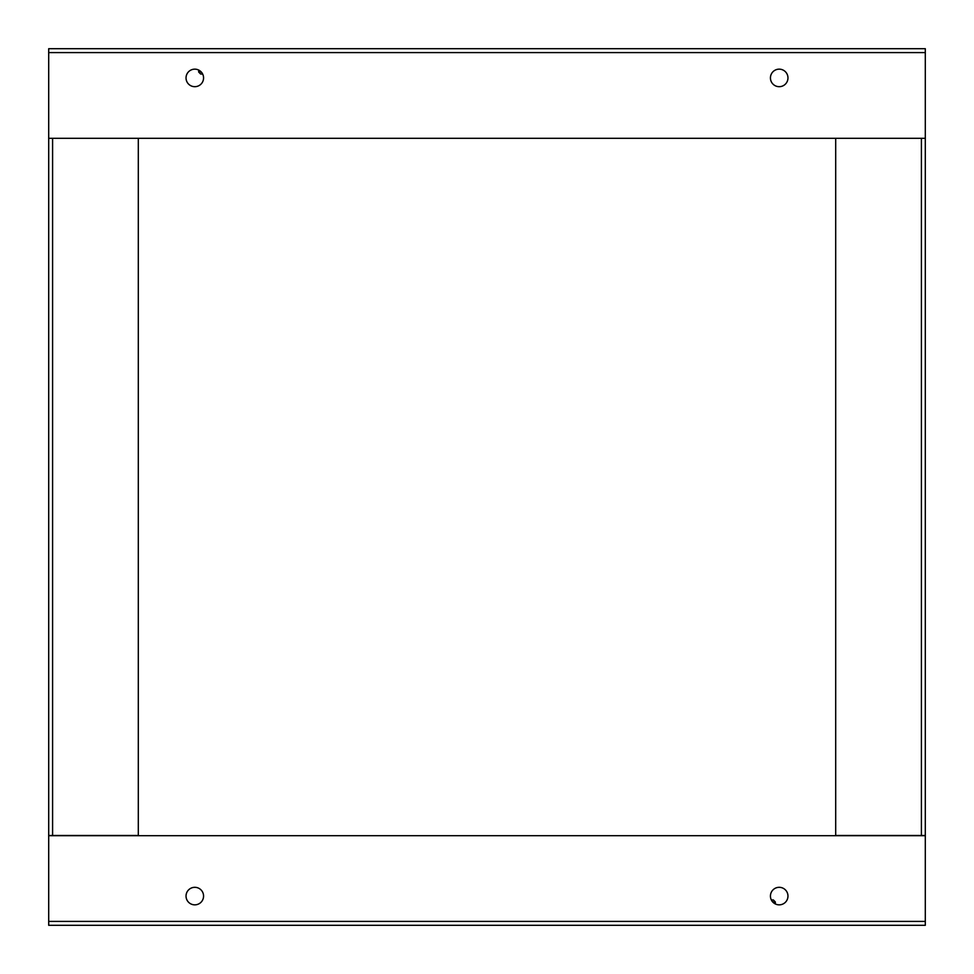 <?xml version="1.0" encoding="UTF-8"?>
<svg xmlns="http://www.w3.org/2000/svg" width="974" height="974" viewBox="0 0 974 974"><rect width="100%" height="100%" fill="white"/><g stroke="black" fill="none" stroke-linecap="round" stroke-linejoin="round"><path stroke-width="1.46" d="M779.2 887.314A8.766 8.766 0 0 0 770.434 896.08A8.766 8.766 0 0 0 779.2 904.846A8.766 8.766 0 0 0 787.966 896.08A8.766 8.766 0 0 0 779.2 887.314M194.8 887.314A8.766 8.766 0 0 0 186.034 896.08A8.766 8.766 0 0 0 194.8 904.846A8.766 8.766 0 0 0 203.566 896.08A8.766 8.766 0 0 0 194.8 887.314M925.3 925.3L48.7 925.3L48.7 835.692L925.3 835.692L925.3 925.3M775.304 903.933L775.304 901.924L772.662 901.924M775.304 901.924L773.356 899.976L771.347 899.976M52.596 835.497L52.596 138.308L138.308 138.308L138.308 835.497L48.7 835.497L48.7 48.7L925.3 48.7L925.3 835.497L835.692 835.497L835.692 138.308L921.404 138.308L921.404 835.497M194.8 86.686A8.766 8.766 0 0 0 203.566 77.92A8.766 8.766 0 0 0 194.8 69.154A8.766 8.766 0 0 0 186.034 77.92A8.766 8.766 0 0 0 194.8 86.686M779.2 86.686A8.766 8.766 0 0 0 787.966 77.92A8.766 8.766 0 0 0 779.2 69.154A8.766 8.766 0 0 0 770.434 77.92A8.766 8.766 0 0 0 779.2 86.686M925.3 138.308L48.7 138.308M198.696 70.067L198.696 72.076L201.338 72.076M198.696 72.076L200.644 74.024L202.653 74.024M48.7 921.404L925.3 921.404M925.3 52.596L48.7 52.596"/></g></svg>
